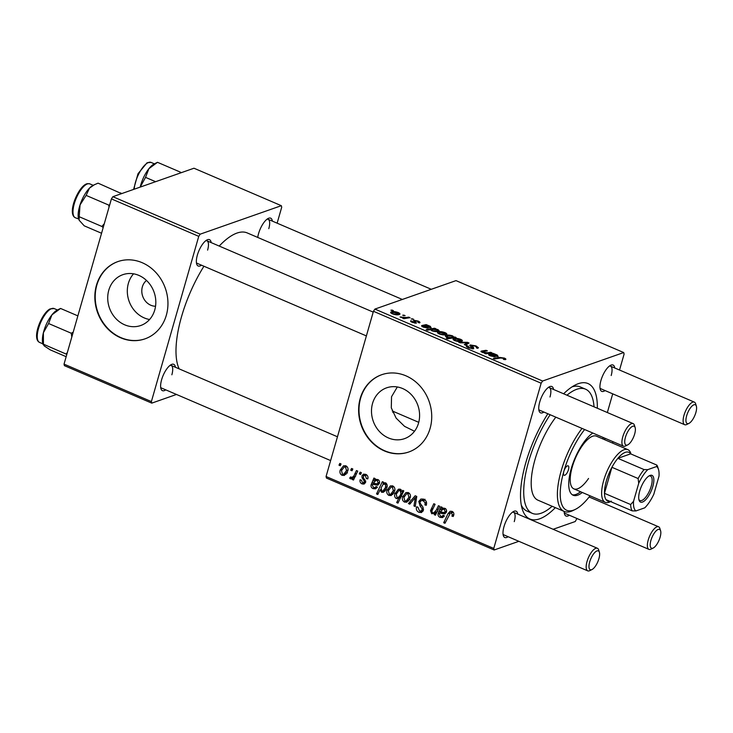 <?xml version="1.0" encoding="UTF-8"?>
<svg xmlns="http://www.w3.org/2000/svg" width="733" height="733" viewBox="0 0 733 733"><rect width="100%" height="100%" fill="white"/><g stroke="black" fill="none" stroke-linecap="round" stroke-linejoin="round"><path stroke-width="1.1" d="M149.587 319.506A26.938 23.676 70.7 0 1 128.376 283.369A26.938 23.676 70.7 0 1 133.543 273.821M146.49 280.455A14.33 12.589 -109.3 0 0 142.358 286.85A14.33 12.589 -109.3 0 0 155.543 306.247M108.777 290.25A26.938 23.676 -109.3 0 0 115.457 318.14A26.938 23.676 -109.3 0 0 140.69 325.525A26.938 23.676 -109.3 0 0 154.755 309.967A26.938 23.676 -109.3 0 0 148.075 282.068A26.938 23.676 -109.3 0 0 122.842 274.683A26.938 23.676 -109.3 0 0 108.777 290.25M96.454 285.247A40.947 35.981 -109.3 0 0 106.615 327.651A40.947 35.981 -109.3 0 0 144.96 338.866A40.947 35.981 -109.3 0 0 166.336 315.217A40.947 35.981 -109.3 0 0 156.175 272.823A40.947 35.981 -109.3 0 0 117.839 261.608A40.947 35.981 -109.3 0 0 96.454 285.247M118.022 261.544A40.947 35.981 -109.3 0 0 96.829 285.119A40.947 35.981 -109.3 0 0 106.908 327.44A40.947 35.981 -109.3 0 0 145.143 338.802M414.511 431.251L404.552 426.349L396.132 418.131L391.294 407.832L391.541 396.727L397.323 386.969M418.534 423.106A26.938 23.676 70.7 0 1 404.46 438.673A26.938 23.676 70.7 0 1 379.236 431.288A26.938 23.676 70.7 0 1 372.556 403.388A26.938 23.676 70.7 0 1 386.621 387.83A26.938 23.676 70.7 0 1 411.845 395.206A26.938 23.676 70.7 0 1 418.534 423.106M360.233 398.395A40.947 35.981 -109.3 0 0 370.394 440.79A40.947 35.981 -109.3 0 0 408.73 452.014A40.947 35.981 -109.3 0 0 430.115 428.365A40.947 35.981 -109.3 0 0 419.954 385.961A40.947 35.981 -109.3 0 0 381.609 374.746A40.947 35.981 -109.3 0 0 360.233 398.395M381.801 374.682A40.947 35.981 -109.3 0 0 360.609 398.266A40.947 35.981 -109.3 0 0 370.687 440.579A40.947 35.981 -109.3 0 0 408.922 451.949M201.493 265.19A14.33 5.323 -66.8 0 1 196.682 264.054A14.33 5.323 -66.8 0 1 197.369 255.084A14.33 5.323 -66.8 0 1 207.036 239.911A14.33 5.323 -66.8 0 1 211.177 242.614M196.407 262.661A12.287 4.563 113.2 0 0 197.232 263.358L366.381 335.916M165.75 389.855A14.33 5.323 -66.8 0 1 160.939 388.71A14.33 5.323 -66.8 0 1 161.617 379.749A14.33 5.323 -66.8 0 1 171.293 364.576A14.33 5.323 -66.8 0 1 175.434 367.27M160.664 387.326A12.287 4.563 113.2 0 0 161.48 388.023L330.638 460.581M257.732 237.428A14.33 5.323 -66.8 0 1 258.566 233.598A14.33 5.323 -66.8 0 1 268.241 218.425A14.33 5.323 -66.8 0 1 272.383 221.128M508.134 536.712A14.33 5.323 -66.8 0 1 503.324 535.576A14.33 5.323 -66.8 0 1 504.002 526.606A14.33 5.323 -66.8 0 1 513.677 511.432A14.33 5.323 -66.8 0 1 517.819 514.135M503.049 534.192A12.287 4.563 113.2 0 0 503.864 534.879L587.719 570.851A12.287 4.563 -66.8 0 1 587.032 561.496A12.287 4.563 -66.8 0 1 597.404 548.275A12.287 4.563 -66.8 0 1 598.678 549.933L599.402 552.288A10.235 3.802 113.2 0 0 594.912 552.37A10.235 3.802 113.2 0 0 589.699 561.927A10.235 3.802 113.2 0 0 592.007 569.532A10.235 3.802 113.2 0 0 598.916 558.693A10.235 3.802 113.2 0 0 599.402 552.288M543.877 412.047A14.33 5.323 -66.8 0 1 539.067 410.911A14.33 5.323 -66.8 0 1 539.754 401.941A14.33 5.323 -66.8 0 1 549.429 386.767A14.33 5.323 -66.8 0 1 553.562 389.47M538.801 409.527A12.287 4.563 113.2 0 0 539.616 410.214L623.462 446.186A12.287 4.563 -66.8 0 1 622.775 436.841A12.287 4.563 -66.8 0 1 633.147 423.61A12.287 4.563 -66.8 0 1 634.421 425.268L635.154 427.623A10.235 3.802 113.2 0 0 630.655 427.706A10.235 3.802 113.2 0 0 625.441 437.262A10.235 3.802 113.2 0 0 627.75 444.867A10.235 3.802 113.2 0 0 634.659 434.028A10.235 3.802 113.2 0 0 635.154 427.623M605.082 390.57A14.33 5.323 -66.8 0 1 600.272 389.434A14.33 5.323 -66.8 0 1 600.95 380.464A14.33 5.323 -66.8 0 1 610.626 365.291A14.33 5.323 -66.8 0 1 614.767 367.993M599.997 388.041A12.287 4.563 113.2 0 0 600.813 388.737L684.668 424.7A12.287 4.563 -66.8 0 1 683.981 415.354A12.287 4.563 -66.8 0 1 694.353 402.124A12.287 4.563 -66.8 0 1 695.626 403.791L696.35 406.137A10.235 3.802 113.2 0 0 691.86 406.229A10.235 3.802 113.2 0 0 686.647 415.785A10.235 3.802 113.2 0 0 688.956 423.381A10.235 3.802 113.2 0 0 695.864 412.551A10.235 3.802 113.2 0 0 696.35 406.137M569.339 515.226A14.33 5.323 -66.8 0 1 564.529 514.09A14.33 5.323 -66.8 0 1 564.19 511.442M564.254 512.706A12.287 4.563 113.2 0 0 565.07 513.402L648.916 549.365A12.287 4.563 -66.8 0 1 648.229 540.019A12.287 4.563 -66.8 0 1 658.601 526.789A12.287 4.563 -66.8 0 1 659.874 528.447L660.607 530.802A10.235 3.802 113.2 0 0 656.108 530.894A10.235 3.802 113.2 0 0 650.904 540.441A10.235 3.802 113.2 0 0 653.204 548.046A10.235 3.802 113.2 0 0 660.112 537.207A10.235 3.802 113.2 0 0 660.607 530.802M555.348 507.648A73.694 27.368 -66.8 0 1 522.244 509.032A73.694 27.368 -66.8 0 1 525.753 462.917A73.694 27.368 -66.8 0 1 547.844 413.751M521.3 505.147A67.555 25.087 113.2 0 0 527.064 511.112L532.305 513.357A67.555 25.087 113.2 0 0 552.151 506.274M402.344 299.458L247.213 232.92A77.79 28.889 113.2 0 0 219.213 246.059M203.939 266.235A77.79 28.889 113.2 0 0 181.518 316.702A77.79 28.889 113.2 0 0 179.173 368.882M393.557 411.525A49.129 18.243 -66.8 0 1 392.824 412.432M373.445 311.287L374.902 309.088L542.603 381.023L541.146 383.222L373.445 311.287L326.066 476.505L493.767 548.44L494.152 549.988L518.863 541.311M553.14 529.281L575.258 521.52L576.953 518.497M494.152 549.988L326.451 478.063L326.066 476.505M542.603 381.023L623.71 352.555L624.095 354.103L619.532 370.037M612.706 393.832L607.336 412.542M418.048 322.428L417.398 321.237L415.006 320.77L416.445 323.116L412.441 322.447C410.682 321.677 410.196 321.091 410.975 320.706L413.091 322.263L415.07 322.612L413.476 320.825L413.687 320.248L418.039 321.054C419.945 321.906 420.421 322.52 419.487 322.914L418.36 322.547M419.972 322.557L419.487 322.914M415.006 320.77L414.649 321.796M410.59 321.027L410.975 320.706L410.755 321.457M412.331 321.219L411.845 322.172M413.476 320.825L413.687 320.248L413.504 320.862M423.216 326.066L424.123 327L428.283 328.127L423.427 327.156C421.796 326.46 421.264 325.91 421.851 325.525L426.194 324.618L430.244 326.295L431.16 327.733L423.949 325.947L422.84 326.891M437.848 333.139L438.187 331.957C439.681 331.371 441.972 331.6 445.05 332.645C446.919 333.552 447.304 334.202 446.205 334.596C444.693 335.219 442.347 334.999 439.195 333.918C437.326 332.984 436.996 332.333 438.187 331.957L437.5 332.47M446.809 334.147L446.205 334.596M503.928 359.5L503.498 358.3L500.612 358.006L494.573 358.987L493.291 358.428L499.53 357.42L504.331 358.071C505.935 358.804 506.292 359.326 505.413 359.637L503.351 359.28L504.277 358.941L504.102 359.564M505.889 359.289L505.413 359.637M453.626 337.84L453.828 337.134L456.091 337.446L447.57 338.82L446.287 338.27L449.283 337.794L446.608 337.098L445.316 335.916L446.067 335.384C447.46 334.807 449.65 334.981 452.618 335.888L453.864 337.033M458.748 342.238L467.48 342.329L469.028 342.998L465.565 345.17L464.282 344.62L467.352 342.842L460.113 342.833L458.748 342.238M468.149 346.205L469.322 347.625L472.345 348.212L470.925 346.627C469.688 345.839 469.486 345.28 470.32 344.959L476.047 345.939L478.447 347.754L477.65 348.331L476.303 347.809L476.926 347.341L475.213 346.168L471.649 345.481L473.628 347.625L473.655 348.743L468.524 347.873C466.38 346.901 465.812 346.168 466.82 345.683L468.305 346.159L467.572 347.424M476.477 347.882L476.926 347.341M471.649 345.481L471.136 346.782M473.28 348.835L473.628 347.625L473.655 348.743M466.335 346.086L466.82 345.683L466.536 346.672M472.162 348.862L472.446 347.799M469.798 345.362L470.32 344.959L470.036 345.921M390.872 310.187L393.364 310.535L390.872 310.187M374.902 309.088L456.008 280.62L623.71 352.555M453.415 339.819L453.754 338.637C455.248 338.05 457.539 338.279 460.617 339.315C462.486 340.231 462.871 340.882 461.772 341.266C460.251 341.899 457.914 341.67 454.753 340.598C452.893 339.663 452.554 339.012 453.754 338.637L453.067 339.141M462.367 340.818L461.772 341.266M490.23 354.809L491.147 355.743L495.297 356.87L490.441 355.899C488.81 355.203 488.288 354.662 488.874 354.268L493.208 353.361L497.258 355.038L498.174 356.485L490.963 354.69L489.855 355.633M487.821 352.747L490.698 352.289L491.98 352.839L485.787 353.837L484.495 353.288L485.539 353.123L482.021 352.289L481.297 351.089L486.089 350.31L487.372 350.86L482.598 351.638L483.01 352.261L487.821 352.747L487.592 353.544M480.912 351.373L481.297 351.089L481.105 351.758M482.598 351.638L482.91 352.61M434.632 328.237L435.924 328.787L435.045 328.925L437.949 329.593L439.159 330.72L438.38 331.27C437.005 331.847 434.852 331.692 431.92 330.803L430.702 329.667L427.403 330.171L426.12 329.621L434.632 328.237L434.367 329.172M391.001 313.046L391.34 311.864C392.833 311.278 395.124 311.507 398.202 312.551C400.071 313.458 400.456 314.109 399.357 314.503C397.836 315.126 395.499 314.897 392.347 313.825C390.478 312.89 390.148 312.24 391.34 311.864L390.652 312.368M399.961 314.045L399.357 314.503M402.628 315.227L405.111 315.575L402.628 315.227M406.219 317.517L408.739 317.132L410.031 317.682L403.837 318.69L402.545 318.131L403.837 317.93L400.035 316.986L406.219 317.517L405.981 318.342M411.204 318.91L413.687 319.258L411.204 318.91M360.132 472.144L361.406 472.684L360.599 474.453L359.298 473.894L360.132 472.144M351.556 468.46L352.83 469.01L352.023 470.769L350.722 470.21L351.556 468.46M367.829 478.887L366.463 478.686L365.318 475.515L364.017 475.396L363.256 477.21L365.584 482.351L364.081 484.073L362.139 483.927C360.379 483.12 359.692 481.737 360.077 479.785L361.396 480.161L362.542 482.763L363.495 482.827L364.356 481.187L362.075 477.843L361.928 475.827L363.486 474.132L365.721 474.343C367.636 475.259 368.342 476.771 367.829 478.887M383.634 482.222L383.029 483.459L385.631 482.882C387.198 484.137 387.61 485.768 386.859 487.775L383.451 492.283L381.627 492.283L380.079 489.846L377.797 494.482L376.515 493.923L382.351 481.673L383.634 482.222M423.729 499.228C426.249 500.474 427.092 502.499 426.24 505.303L424.92 504.918L425.158 502.838L423.207 500.731L421.31 500.547L420.091 501.867L420.091 503.159L422.767 506.815L423.381 510.305L421.484 512.541L418.955 512.321C416.784 511.231 415.959 509.444 416.472 506.979L417.874 507.108L419.441 510.809L421.099 510.974L422.089 509.838L421.942 508.464L420.146 506.155L418.79 501.445L420.944 499.017L423.729 499.228M408.29 492.603C410.223 493.758 410.865 495.462 410.223 497.716L406.788 502.206L404.46 502.078C402.527 500.859 401.913 499.1 402.637 496.809L405.954 492.549L408.29 492.603M438.407 505.715L439.699 506.265L435.448 515.18L434.165 514.63L434.871 513.137L431.719 513.769L430.518 510.644L433.808 503.745L435.09 504.295L431.819 511.167L432.47 512.752L433.918 512.798L436.437 509.856L438.407 505.715M453.681 515.326L453.223 516.481L451.904 516.105L452.343 515.006L451.491 512.862L450.511 512.807L444.977 523.289L443.685 522.739L447.964 513.76L450.154 511.249L452.014 511.359C453.635 512.184 454.194 513.512 453.681 515.326M541.146 383.222L493.767 548.44M443.364 508.134L442.026 508.601L444.94 508.326C446.379 509.151 446.864 510.397 446.415 512.055L444.812 513.943L439.901 513.063L439.397 514.126L440.597 516.243L441.99 516.344L443.19 515.244L444.409 515.959L442.567 517.571L440.148 517.388C438.508 516.692 437.821 515.455 438.059 513.686L440.927 506.796L442.237 507.355L442.026 508.601L442.705 508.308M400.575 497.661L396.315 498.587C394.675 497.359 394.235 495.719 394.977 493.675L398.413 489.195L400.3 489.177L401.895 491.999L402.683 490.395L403.801 490.872L397.973 503.131L396.681 502.581L398.743 498.303L398.111 498.577M415.199 495.755L416.747 496.424L415.226 506.503L413.953 505.962L415.373 497.487L409.784 504.176L408.418 503.58L415.199 495.755M392.732 485.933C394.656 487.079 395.307 488.783 394.666 491.037L391.22 495.526L388.893 495.407C386.96 494.179 386.355 492.429 387.07 490.139L390.396 485.878L392.732 485.933M376.341 479.391L375.012 479.858L377.926 479.584C379.355 480.408 379.85 481.654 379.401 483.304L377.788 485.191L372.886 484.321L372.382 485.383L373.583 487.491L374.966 487.601L376.166 486.492L377.394 487.207L375.553 488.829L373.134 488.645C371.494 487.949 370.797 486.712 371.045 484.934L373.912 478.053L375.223 478.612L375.012 479.858L375.69 479.565M345.884 465.84C347.809 466.985 348.459 468.689 347.818 470.943L344.373 475.433L342.045 475.305C340.112 474.086 339.507 472.336 340.222 470.045L343.548 465.785L345.884 465.84M351.153 477.485C352.875 477.229 354.066 476.102 354.717 474.104L356.458 470.568L357.741 471.117L353.498 480.033L352.216 479.474L353.104 477.641L351.391 478.896L349.659 478.182L350.594 476.908L351.959 477.485L355.652 476.193M339.81 463.421L341.074 463.971L340.277 465.73L338.976 465.171L339.81 463.421M594.023 406.824A67.555 25.087 113.2 0 0 585.566 389.186L580.325 386.932A67.555 25.087 113.2 0 0 572.033 386.868M111.407 198.9L112.873 196.691L200.219 234.157L198.753 236.356L111.407 198.9L64.037 364.109L151.383 401.574L151.768 403.132L176.479 394.455M151.768 403.132L64.422 365.666L64.037 364.109M200.219 234.157L281.325 205.689L281.71 207.247L277.138 223.171M281.325 205.689L193.979 168.224L112.873 196.691M198.753 236.356L151.383 401.574M207.604 250.127A12.287 4.563 113.2 0 0 206.908 240.781A12.287 4.563 113.2 0 0 205.845 240.662M171.852 374.792A12.287 4.563 113.2 0 0 171.165 365.446A12.287 4.563 113.2 0 0 170.102 365.327M268.8 228.65A12.287 4.563 113.2 0 0 268.113 219.304A12.287 4.563 113.2 0 0 267.05 219.185M563.622 393.786A73.694 27.368 -66.8 0 1 575.497 384.88A73.694 27.368 -66.8 0 1 597.349 408.254M611.185 375.507A12.287 4.563 113.2 0 0 610.497 366.161A12.287 4.563 113.2 0 0 609.435 366.042M549.988 396.993A12.287 4.563 113.2 0 0 549.301 387.638A12.287 4.563 113.2 0 0 548.229 387.528M514.245 521.649A12.287 4.563 113.2 0 0 513.549 512.303A12.287 4.563 113.2 0 0 512.486 512.193M453.626 515.501L451.904 516.105M453.855 514.484L452.343 515.006M453.241 512.248L451.491 512.862M445.554 522.088L443.685 522.739M450.19 512.972L447.964 513.76M451.684 512.394L452.206 511.451M446.26 512.495L445.362 512.184M442.109 512.294L439.901 513.063M444.216 516.243L440.148 517.388M443.832 516.096L443.364 515.858M441.742 512.422L438.059 513.686M440.799 511.295L438.774 512.01M443.346 509.087L443.877 508.097M442.219 507.593L440.707 508.125M444.198 509.353L442.705 509.307L440.46 511.964L444.235 512.578L445.151 511.515L444.198 509.353L445.71 508.821M446.58 511.011L445.151 511.515M436.025 513.97L434.165 514.63M436.731 512.486L434.871 513.137M436.245 512.66L431.719 513.769M432.296 510.031L430.518 510.644M398.541 501.922L396.681 502.581M400.667 497.46L396.315 498.587M396.672 493.08L394.977 493.675M399.604 490.185L400.337 489.195M403.544 491.422L401.895 491.999M400.016 495.682L400.933 493.621L400.062 490.423L398.954 490.414L396.251 494.198L397.066 497.57L398.092 497.57L400.016 495.682L401.821 495.05M401.317 489.983L400.062 490.423M402.811 492.961L400.933 493.621M408.556 500.932L404.46 502.078M408.144 500.786L407.566 500.474M404.35 496.214L402.637 496.809M407.099 493.63L407.924 492.475M404.854 500.905L406.284 500.923L408.913 497.313L407.942 493.795L406.613 493.795L403.91 497.359L404.854 500.905M410.416 496.782L408.913 497.313M409.344 493.3L407.942 493.795M415.391 505.458L413.953 505.962M416.646 497.047L415.373 497.487M411.076 502.646L408.418 503.58M426.45 504.377L424.92 504.918M426.514 503.983L425.058 504.496M426.496 502.371L425.158 502.838M425.122 500.053L423.207 500.731M423.033 511.176L418.955 512.321M422.648 511.029L421.951 510.672M416.949 506.815L416.472 506.979M423.537 509.334L422.089 509.838M423.335 507.978L421.942 508.464M421.09 500.639L418.79 501.445M422.474 500.135L423.005 498.971M392.989 494.262L388.893 495.407M392.576 494.106L392.008 493.795M388.783 489.534L387.07 490.139M391.532 486.95L392.366 485.796M389.287 494.234L390.716 494.244L393.346 490.643L392.375 487.124L391.055 487.124L388.343 490.689L389.287 494.234M394.858 490.111L393.346 490.643M393.786 486.63L392.375 487.124M385.072 482.735L383.029 483.459M385.118 491.055L381.627 492.283M385.219 490.945L384.559 490.478M380.913 489.552L380.079 489.846M378.393 493.263L376.515 493.923M384.449 483.707L384.88 482.809M386.346 483.386L383.057 484.449L381.068 487.931L381.884 491.055L382.883 491.064L385.494 487.518L385.695 484.925L383.964 483.881L386.071 483.139M387.051 486.969L385.494 487.518M386.978 484.476L385.695 484.925M387.116 486.602L385.622 487.124M379.245 483.753L378.347 483.432M378.695 480.078L375.69 480.564L373.445 483.221L375.122 483.551L372.886 484.321M377.193 487.491L373.134 488.645M376.817 487.344L376.35 487.115M374.728 483.67L371.045 484.934M373.784 482.552L371.759 483.258M376.331 480.344L376.854 479.355M375.204 478.851L373.693 479.382M379.566 482.259L378.127 482.763L377.183 480.601M375.122 483.551L377.22 483.835L378.127 482.763M367.984 478.154L366.463 478.686M366.802 474.993L365.318 475.515M365.437 482.772L362.139 483.927M365.712 481.508L364.255 482.021M365.602 480.747L364.356 481.187M363.33 477.394L362.075 477.843M365.538 474.856L361.928 475.827M346.141 474.169L342.045 475.305M345.729 474.013L345.161 473.701M341.935 469.441L340.222 470.045M344.684 466.857L345.518 465.702M342.439 474.141L343.869 474.15L346.498 470.54L345.527 467.031L344.208 467.031L341.496 470.595L342.439 474.141M348.01 470.018L346.498 470.54M346.938 466.536L345.527 467.031M352.573 469.56L350.722 470.21M354.076 478.823L352.216 479.474M354.946 476.991L353.104 477.641M352.573 478.145L350.429 478.906M354.112 477.604L353.352 476.89M351.437 477.559L349.659 478.182M361.149 473.243L359.298 473.894M340.827 464.52L338.976 465.171M391.908 310.627L392.091 309.995M475.891 346.489L476.047 345.939M476.743 347.983L476.881 347.515M466.637 346.782L466.967 345.637M469.175 348.138L469.322 347.625M466.939 344.308L467.48 342.329M455.285 340.808L460.956 340.369L460.626 341.532M460.187 341.569L460.012 339.516L455.019 339.177L454.249 340.359M455.019 339.177L455.395 340.414M454.762 337.656L454.964 336.96M449.054 338.582L449.283 337.794M445.719 336.603L446.067 335.384M450.914 338.279L451.134 337.51L452.976 336.914L452.664 337.995M447.506 337.418L451.134 337.51M452.261 338.06L452.142 336.145L447.341 335.925L446.571 337.088M447.341 335.925L447.606 337.07M499.301 358.217L499.53 357.42M504.157 358.684L504.331 358.071M497.102 355.606L497.258 355.038M493.95 356.852L494.115 356.302M489.543 355.468L489.946 354.057M492.494 354.479L492.732 353.645M492.897 354.451L493.208 353.361M496.727 356.568L496.278 355.074L491.77 354.58L497.139 355.771L496.901 356.586M490.469 353.077L490.698 352.289M485.374 353.663L485.539 353.123M485.869 351.089L486.089 350.31M439.718 334.129L445.389 333.698L445.059 334.853M444.629 334.899L444.455 332.846L439.452 332.507L438.691 333.689M439.452 332.507L439.837 333.735M437.399 331.499L437.949 329.593M432.314 330.959L436.969 330.775L437.656 330.152L436.941 329.621L432.113 329.484L431.444 330.565M436.74 331.573L436.969 330.775M432.113 329.484L432.433 330.565M436.923 331.554L437.656 330.152M430.088 326.863L430.244 326.295M426.936 328.109L427.092 327.55M422.52 326.726L422.932 325.305M425.479 325.736L425.717 324.902M425.882 325.709L426.194 324.618M429.703 327.825L429.263 326.322L424.755 325.828L430.115 327.019L429.886 327.843M414.905 323.161L415.07 322.612M415.098 323.189L415.318 322.419M392.87 314.036L398.541 313.605L398.211 314.759M397.781 314.805L397.607 312.753L392.604 312.414L391.843 313.587M392.604 312.414L392.989 313.642M403.663 315.676L403.846 315.034M408.51 317.93L408.739 317.132M403.645 318.608L403.837 317.93M401.098 317.554L401.272 316.949M412.23 319.35L412.422 318.708M584.632 429.529A51.182 19.003 113.2 0 0 563.842 471.346A5.122 1.897 113.2 0 0 564.126 475.241A5.122 1.897 113.2 0 0 568.451 469.725A5.122 1.897 113.2 0 0 568.157 465.831A5.122 1.897 113.2 0 0 563.842 471.346A51.182 19.003 113.2 0 0 575.378 509.362A51.182 19.003 113.2 0 0 590.056 495.801M592.795 433.029A34.799 12.919 113.2 0 0 571.209 468.763A34.799 12.919 113.2 0 0 573.16 495.242A34.799 12.919 113.2 0 0 582.323 492.484M572.326 494.784A34.799 12.919 113.2 0 0 580.573 491.742M612.651 443.126A51.182 19.003 113.2 0 0 612.87 441.642M575.378 509.362L573.169 510.461A53.225 19.764 -66.8 0 1 564.153 511.423A53.225 19.764 -66.8 0 1 561.166 470.925A53.225 19.764 -66.8 0 1 582.029 428.411M555.825 417.169A53.225 19.764 113.2 0 0 534.971 459.683A53.225 19.764 113.2 0 0 537.949 500.19L564.153 511.423M585.566 389.186A67.555 25.087 113.2 0 0 566.948 395.215M550.162 414.741A67.555 25.087 113.2 0 0 528.511 461.946A67.555 25.087 113.2 0 0 532.305 513.357M588.553 478.457A28.66 10.647 -66.8 0 1 573.838 488.847A28.66 10.647 -66.8 0 1 572.235 467.04A28.66 10.647 -66.8 0 1 596.433 436.172L627.879 449.659A28.66 10.647 -66.8 0 1 630.847 453.535L630.994 454.011M604.917 439.809A34.799 12.919 113.2 0 0 604.707 438.142M603.167 439.058A34.799 12.919 113.2 0 0 602.957 437.39M121.586 193.64L98.075 183.158L94.429 184.707L89.472 188.143A19.928 7.403 113.2 0 0 80.034 204.938L86.127 195.39L89.472 188.143A19.928 7.403 113.2 0 1 92.999 185.412L94.429 184.707M120.762 192.889L120.578 193.988M109.721 204.782L108.814 205.121L86.127 195.39M108.814 205.121L109.006 207.283M104.288 223.739L101.896 226.46L79.21 216.73L80.034 204.938A19.928 7.403 113.2 0 0 78.605 218.984A19.928 7.403 113.2 0 0 78.642 219.112M101.896 226.46L103.17 227.633M101.557 233.259L84.231 225.828L79.091 220.157L79.21 216.73M57.284 310.059A19.928 7.403 113.2 0 0 57.256 310.077A19.928 7.403 113.2 0 0 57.229 310.096A19.928 7.403 113.2 0 0 51.933 314.851L60.546 308.446L57.256 310.077M77.872 315.877L60.546 308.446M48.589 323.51L51.933 314.851A19.928 7.403 113.2 0 0 43.384 332.736L48.589 323.51L71.275 333.24L71.807 337.006M73.172 332.241L71.275 333.24M66.162 356.687L50.265 349.87L44.227 345.921L43.449 344.226L43.384 332.736A19.928 7.403 113.2 0 0 42.853 343.649L43.192 344.739L43.449 344.226L66.831 354.369M67.363 352.518L66.135 353.957M181.271 172.686L180.181 172.035L180.034 173.116M155.616 181.692L145.537 177.368L148.881 168.709L157.485 162.305L180.181 172.035M157.485 162.305L154.205 163.935A19.928 7.403 113.2 0 0 148.881 168.709A19.928 7.403 113.2 0 0 140.333 186.594A19.928 7.403 -66.8 0 0 140.214 187.098L145.537 177.368M627.75 444.867L625.542 445.957A12.287 4.563 -66.8 0 1 623.462 446.186M688.956 423.381L686.748 424.48A12.287 4.563 -66.8 0 1 684.668 424.7M592.007 569.532L589.799 570.622A12.287 4.563 -66.8 0 1 587.719 570.851M653.204 548.046L650.996 549.145A12.287 4.563 -66.8 0 1 648.916 549.365M642.456 502.068A14.532 5.397 -66.8 0 1 639.039 500.126A14.532 5.397 -66.8 0 1 641.311 486.611A14.532 5.397 -66.8 0 1 649.539 475.644A14.532 5.397 -66.8 0 1 650.098 475.405A14.532 5.397 -66.8 0 1 652.819 486.437A14.532 5.397 -66.8 0 1 642.456 502.068M638.855 499.347A13.304 4.939 113.2 0 0 639.982 500.511A13.304 4.939 113.2 0 0 641.723 500.492A13.304 4.939 113.2 0 0 650.565 488.205A13.304 4.939 113.2 0 0 650.473 476.056A13.304 4.939 113.2 0 0 648.852 476.038M610.58 501.592L610.131 501.812A28.66 10.647 -66.8 0 1 609.041 502.279A28.66 10.647 -66.8 0 1 605.284 502.334A28.66 10.647 -66.8 0 1 605.082 476.166A28.66 10.647 -66.8 0 1 624.113 449.714A28.66 10.647 -66.8 0 1 627.879 449.659M644.06 469.578L647.78 469.633A24.565 9.126 113.2 0 0 638.718 483.285L638.122 478.539A26.617 9.886 -66.8 0 1 644.06 469.578L617.864 458.336L630.637 453.855A26.617 9.886 113.2 0 0 625.322 452.343A26.617 9.886 113.2 0 0 617.864 458.336A26.617 9.886 113.2 0 0 611.918 467.297L604.459 493.309A26.617 9.886 113.2 0 0 606.017 499.64A26.617 9.886 113.2 0 0 611.322 501.152M638.122 478.539L611.918 467.297A26.617 9.886 113.2 0 0 604.459 493.309L630.664 504.551L633.55 501.299A24.565 9.126 113.2 0 0 635.932 510.938L644.774 507.832A24.565 9.126 113.2 0 0 653.836 494.179L658.994 476.175A24.565 9.126 113.2 0 0 658.5 469.477A24.565 9.126 113.2 0 0 656.621 466.527L647.78 469.633M635.932 510.938L632.222 510.883A26.617 9.886 -66.8 0 1 630.664 504.551M606.017 499.64L632.222 510.883M656.621 466.527L656.832 465.089A26.617 9.886 -66.8 0 1 657.776 467.123L658.5 469.477M630.637 453.855L656.832 465.089M638.718 483.285L633.55 501.299M445.838 512.349L442.155 513.65M443.63 508.555L439.947 509.856M433.066 508.436L431.178 509.096M438.297 509.197L436.437 509.856M402.637 493.336L400.823 493.969M416.225 499.924L414.823 500.419M421.814 505.568L420.146 506.155M378.824 483.606L375.131 484.898M376.615 479.813L372.932 481.105M364.86 479.428L363.55 479.886M356.641 473.436L354.717 474.104M472.318 347.68L472.565 346.81M465.767 345.032L466.225 343.438M452.087 338.087L452.307 337.317M491.33 354.799L491.596 353.856M481.902 352.234L482.287 350.887M424.315 326.057L424.581 325.113M415.208 323.207L415.638 321.714M75.325 217.747C66.547 213.679 78.944 184.716 87.529 183.662L89.847 183.882A18.426 6.844 113.2 0 0 88.125 183.736A18.426 6.844 113.2 0 0 75.462 200.191A18.426 6.844 113.2 0 0 75.325 217.747L78.605 218.984M39.573 342.412C31.382 338.637 41.662 312.881 50.128 308.905L54.105 308.547A18.426 6.844 113.2 0 0 50.953 308.895A18.426 6.844 113.2 0 0 39.188 326.332A18.426 6.844 113.2 0 0 39.573 342.412L42.917 343.85M133.589 189.426L137.996 173.739L147.076 162.763L151.044 162.405A18.426 6.844 113.2 0 0 147.901 162.753A18.426 6.844 113.2 0 0 134.212 189.206M450.511 512.807L452.957 511.946M441.99 516.344L443.914 515.665M442.705 509.307L445.178 508.445M444.235 512.578L446.489 511.79M433.918 512.798L437.601 511.506M398.092 497.57L401.785 496.278M398.954 490.414L401.052 489.681M406.284 500.923L409.967 499.631M406.613 493.795L408.95 492.979M421.31 500.547L425.003 499.246M421.099 510.974L423.417 510.159M390.716 494.244L394.4 492.952M391.055 487.124L393.392 486.3M382.883 491.064L386.575 489.772M374.966 487.601L376.899 486.923M375.69 480.564L378.164 479.694M377.22 483.835L379.474 483.038M364.017 475.396L366.253 474.608M363.495 482.827L365.657 482.067M343.869 474.15L347.552 472.858M344.208 467.031L346.544 466.206M476.917 347.442L476.762 347.983M471.401 345.674L471.099 346.746M472.556 348.047L472.318 348.881M482.415 351.776L482.241 352.381M437.656 330.336L437.326 331.518M414.841 320.907L414.603 321.76M89.847 183.882L93.192 185.321M54.105 308.547L57.449 309.986M151.044 162.405L154.388 163.844M206.908 240.781L373.207 312.111M549.301 387.638L633.147 423.61M694.353 402.124L610.497 366.161M431.297 289.297L268.113 219.304M597.404 548.275L513.549 512.303M337.464 436.776L171.165 365.446M589.13 496.992L658.601 526.789M605.284 502.334L573.838 488.847M418.745 422.327L392.219 410.947"/></g></svg>
